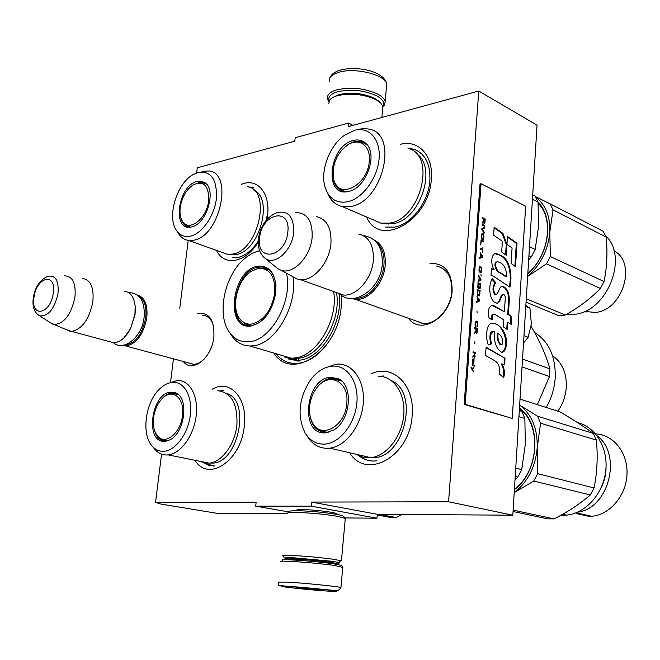<?xml version="1.0" encoding="UTF-8"?>
<svg xmlns="http://www.w3.org/2000/svg" width="660" height="660" viewBox="0 0 660 660"><rect width="100%" height="100%" fill="white"/><g stroke="black" fill="none" stroke-linecap="round" stroke-linejoin="round"><path stroke-width="0.99" d="M196.647 172.854L197.274 167.797L294.797 141.199L295.168 137.75L348.529 123.065L348.183 126.646L478.772 91.031L448.577 501.773L311.602 502.079L311.198 506.179L255.709 506.137L256.129 502.202L155.545 502.425L161.568 454.138M170.544 382.189L173.448 358.842M179.767 308.22L188.224 240.38M273.867 353.067C291.514 381.711 338.242 351.285 341.22 306.454L341.377 295.21M183.265 361.482C192.06 373.626 211.984 358.042 213.906 336.889C214.5 319.613 209.005 311.858 197.414 313.632M408.523 318.301C420.667 335.866 451.028 317.237 452.149 290.499C451.984 271.961 444.592 262.936 429.982 263.439M400.232 144.342C418.308 139.301 433.595 155.587 431.318 179.223C429.272 220.968 379.343 248.358 366.671 217.024M241.618 184.272C257.12 177.639 270.435 192.827 267.572 215.498L267.028 219.31M258.233 242.121C245.553 263.026 224.004 266.681 216.538 250.421M370.862 373.997C392.42 363.231 415.255 384.78 412.153 415.519C410.124 455.771 367.364 480.332 350.023 453.453M212.124 389.293C229.771 378.469 247.912 397.881 244.291 425.882C241.395 460.449 208.651 482.551 195.22 460.622M155.545 502.425L160.892 504.058L216.62 513.265L287.224 513.727C286.275 512.869 288.981 512.44 295.35 512.449C309.433 512.754 323.45 514.041 337.4 516.302L345.296 518.405L345.238 519.065M255.709 506.137L289.583 512.077M311.198 506.179L376.951 518.215L344.924 517.918M336.542 514.371L336.979 513.934C336.864 512.465 313.582 509.561 302.181 509.619C297.346 509.627 295.515 509.99 296.678 510.7L296.703 510.708M376.951 518.215L377.289 514.313L311.602 502.079M448.577 501.773L512.812 515.196L377.289 514.313M478.772 91.031L537.05 125.169L512.812 515.196M348.529 123.065L353.042 125.317M299.401 361.028L288.659 359.032M188.273 362.835L193.297 364.295C197.274 364.279 201.143 362.29 204.913 358.33M213.873 327.789C212.223 320.059 208.568 315.859 202.9 315.2L202.471 315.183M414.447 320.422L422.763 323.532C435.798 325.099 450.887 308.575 451.819 291.274C452.116 277.109 447.059 268.694 436.639 266.046L436.111 265.963M213.609 466.067L204.749 462.949M386.413 223.963L386.116 223.534M330.619 338.819C321.362 353.471 310.538 361.647 298.163 363.355L294.995 363.503C287.281 363.256 280.888 359.972 275.814 353.636M341.302 295.152L341.195 306.735M137.56 295.036C144.829 297.396 147.914 304.969 146.817 317.774C143.377 334.661 136.364 344.075 125.796 345.997L122.422 345.361M139.136 296.447C144.598 299.97 146.792 307.04 145.736 317.666C142.114 334.867 134.987 343.992 124.352 345.048M134.492 301.942L135.308 306.859L135.061 314.539L130.73 328.168L134.92 314.284L135.176 306.372C134.137 297 130.556 291.959 124.426 291.25M123.816 337.969L131.002 328.012M109.279 341.55L113.85 342.779C120.26 342.334 125.887 337.466 130.73 328.168M82.739 278.462C90.75 279.873 94.108 287.702 92.821 301.95C89.133 319.448 82.063 329.257 71.593 331.394L66.421 329.728M64.49 275.863C72.666 276.02 76.147 283.198 74.926 297.388C71.066 314.713 64.135 323.738 54.153 324.489L70.067 331.287M50.16 322.509L54.153 324.489M374.22 240.025C382.222 244.167 385.894 252.491 385.242 265.015C384.021 283.165 368.577 300.762 355.534 299.351L351.4 298.501M377.108 243.086C382.33 248.003 384.607 255.272 383.955 264.891C382.767 282.48 367.843 299.558 355.187 298.262M358.586 234.028C368.998 236.577 373.915 245.338 373.346 260.312C372.067 278.627 356.557 296.431 343.513 295.045L300.679 279.724C313.723 281.003 329.455 262.449 330.94 243.556C331.675 228.112 326.849 219.153 316.445 216.678M335.593 292.215L343.513 295.045M291.893 276.185L297.264 279.147L300.679 279.724M295.845 212.536C307.279 212.858 312.708 221.133 312.13 237.361C310.621 256.591 293.428 274.684 281.3 270.352L297.264 279.147M275.492 266.788L277.976 268.834L281.3 270.352M525.781 306.496L529.939 308.195L531.374 323.911L528.157 337.26L523.512 342.994M523.966 335.668L528.157 337.26M529.939 308.195L525.838 305.489M343.027 567.13L341.665 565.463L333.292 563.739C318.995 561.866 304.673 560.571 290.317 559.845C282.991 559.573 280.459 559.787 282.719 560.497M342.787 567.41L334.29 565.414C319.225 563.458 304.128 562.089 289.006 561.313C282.2 561.041 279.32 561.182 280.376 561.734M289.402 586.525C263.959 584.933 305.036 589.718 328.548 591.137C339.265 591.748 339.446 591.401 329.109 590.098L289.402 586.525M299.417 587.705L323.103 590.106L299.417 587.705M305.036 588.11L305.786 588.769L307.007 588.274M318.128 589.363L319.135 589.479M305.786 588.769L305.844 588.176M329.117 101.038C327.748 97.119 330.437 94.066 337.186 91.864C350.732 88.795 363.883 90.123 376.637 95.84C382.701 99.239 384.862 102.688 383.113 106.186L382.907 106.516M328.936 101.5L327.525 98.695C326.89 94.966 329.81 92.062 336.303 89.966C350.575 86.716 364.427 88.118 377.858 94.157C382.058 96.442 384.491 98.868 385.168 101.45L384.64 105.072L382.998 107.011M330.503 563.087L331.155 563.12C338.324 563.401 340.84 563.186 338.72 562.485L331.79 561.239L292.281 557.659L284.476 557.923L293.403 559.721M345.296 518.405L341.418 560.851L333.415 559.276C319.325 557.386 305.2 556.108 291.052 555.431C285.466 555.233 282.686 555.34 282.711 555.753L282.785 555.844M330.462 562.658L333.828 562.361L327.649 561.066L296.423 558.236C291.035 558.046 289.162 558.212 290.796 558.748L293.436 559.301M345.403 518.496L343.72 516.475C343.274 515.864 340.758 515.138 336.154 514.297C323.152 512.177 310.093 510.98 296.967 510.708C290.524 510.716 288.09 511.186 289.666 512.127M332.788 97.507L338.506 94.71C350.971 91.905 363.074 93.126 374.814 98.365L379.385 101.64M328.82 103.876L329.373 100.543C330.594 98.546 333.16 96.954 337.062 95.766C350.435 92.771 363.421 94.075 376.018 99.685L380.737 103.009L382.899 106.483L382.635 109.42M247.483 186.697C271.879 189.931 258.555 250.833 232.526 254.108L227.362 254.282L222.156 252.425M189.511 227.188L189.106 227.139C184.321 226.198 181.417 222.395 180.378 215.737M200.277 182.812L204.905 182.861M204.946 182.688L201.292 181.145L197.125 181.385C177.655 185.427 171.617 232.279 191.458 226.933L191.73 226.867C206.596 224.251 216.851 189.907 204.946 182.688L205.912 183.505L202.595 182.036L198.214 182.218M198.256 172.334L192.563 174.892C176.69 184.124 167.046 216.216 176.105 229.82C179.504 235.208 184.239 237.32 190.311 236.164C201.935 233.805 214.385 216.076 216.381 198.676C217.214 179.528 211.175 170.75 198.256 172.334M229.614 254.422L236.041 254.512C259.273 251.708 273.925 198.643 253.918 190.138M176.657 230.686L178.332 233.285C180.881 237.427 184.297 239.811 188.578 240.438L193.718 240.19C219.673 236.527 233.615 173.926 209.36 170.956L201.993 171.303M248.614 187.003L253.217 187.316M266.805 216.744L266.326 220.11M258.258 241.024C252.153 250.346 245.273 255.857 237.616 257.557L232.262 257.73M180.221 207.487C179.586 212.908 180.246 217.354 182.209 220.82C188.323 232.881 206.968 218.93 208.675 200.541C208.923 185.427 203.676 180.238 192.943 184.981C186.12 189.923 181.88 197.431 180.221 207.487M199.279 182.878L204.088 183.232L206.539 184.156M188.207 226.314L190.369 227.123M200.64 182.804L201.061 182.663M217.775 390.728C231.412 392.444 237.79 403.961 236.899 425.296C234.828 444.477 221.875 462.049 209.302 463.147L201.374 461.86M170.536 394.119L176.096 393.335M161.494 399.333C164.794 395.423 168.316 393.261 172.062 392.84L177.548 393.995M166.138 441.169L166.056 441.169C160.132 441.119 156.173 437.192 154.192 429.396M164.53 441.136L160.396 438.537M170.907 392.139C151.124 392.824 144.614 443.347 164.785 441.326L169.579 439.981C184.99 433.339 189.354 397.122 175.444 392.807L170.907 392.139M163.548 451.308C175.362 450.978 188.158 433.818 190.327 414.983C192.67 396.132 183.901 380.985 172.12 382.371C167.97 382.841 163.944 384.904 160.042 388.567C145.225 401.734 140.852 434.989 152.658 446.63C155.727 449.881 159.365 451.44 163.548 451.308M210.218 463.031L211.926 463.072C238.054 464.186 251.394 400.603 226.776 393.475M153.772 447.983L155.356 449.906C158.68 453.428 162.616 455.128 167.153 454.996L168.25 454.913C180.774 453.692 193.883 435.534 196.16 415.808C198.602 396.066 189.75 379.921 177.499 380.465L168.811 383.08M214.789 465.935L208.816 465.448L203.082 462.52M220.176 390.868L223.534 390.481M378.955 514.321L396.14 517.531L401.577 514.47M377.231 514.957L390.819 517.481L396.14 517.531M182.474 415.552C180.79 432.968 165.322 445.582 157.699 436.161C154.06 431.83 152.674 425.659 153.549 417.673C154.712 409.645 157.699 403.194 162.492 398.31C172.532 387.824 185.006 398.112 182.474 415.552M166.988 440.979L163.639 440.17M178.216 394.523L174.215 393.805L170.651 394.111M174.149 392.873L173.53 393.046M172.07 393.608L171.254 393.995M257.837 266.195C270.41 265.576 276.408 274.337 275.814 292.479C272.448 311.182 264.231 322.344 251.171 325.974C224.392 330.767 231.561 269.635 257.837 266.195M265.939 316.536C261.525 321.659 256.831 324.604 251.856 325.372L249.447 325.504C225.456 325.9 234.209 270.196 258.332 267.176L262.35 267.011C270.385 268.397 274.939 274.832 276.02 286.308M294.146 358.042L297.256 360.335M280.054 354.89L291.192 358.165L294.302 358.025C316.396 356.796 338.605 319.795 333.647 291.522M259.578 250.552L257.606 251.345M229.507 332.434L230.926 334.587C235.603 341.938 241.923 345.741 249.868 345.997L252.978 345.823C275.038 344.355 297.643 306.116 293.04 277.084M259.685 250.858L259.537 250.882C254.521 251.897 249.637 254.405 244.885 258.382C225.217 274.147 216.496 312.856 228.69 331.188C233.755 339.067 240.669 342.573 249.422 341.707C271.31 340.279 293.089 300.473 286.457 273.19M266.929 268.422L263.522 268.216M245.454 323.779L247.946 325.363M338.976 293.428C343.72 322.055 321.272 358.999 298.98 360.212L295.853 360.352L284.468 356.986M293.461 358.099L296.398 360.352M296.86 360.649L297.561 361.061M522.027 366.911L549.491 376.53L537.339 404.646M522.514 359.073L549.928 368.882C546.101 355.361 539.831 341.187 531.118 326.362M549.928 368.882L549.491 376.53M534.592 332.475C548.79 341.459 555.679 356.425 555.241 377.355C554.582 388.047 551.578 398.087 546.249 407.484M557.857 411.197C562.939 403.862 565.76 395.728 566.33 386.785C566.643 372.735 562.064 362.406 552.577 355.798M258.068 268.381C269.709 267.943 275.286 276.103 274.799 292.875C271.615 310.183 263.975 320.578 251.873 324.052C247.178 324.621 243.284 323.053 240.19 319.341C230.587 308.509 236.833 280.591 250.775 271.573L258.068 268.381M261.005 268.166L268.488 269.42M246.782 324.431L249.81 325.512M408.292 148.385C436.499 155.29 420.75 219.054 389.639 223.105L380.87 223.113L374.171 220.242M528.685 259.751L531.349 256.872L535.178 249.447L538.535 226.619L538.065 202.142L535.095 196.053L532.719 194.824M538.065 202.142L532.438 199.254M535.178 249.447L529.485 246.79M531.349 256.872L528.932 255.766M345.015 191.829L343.629 191.59C335.94 189.156 332.409 182.366 333.028 171.22M343.315 148.541L348.744 144.02L354.502 141.446L361.952 141.471L364.501 142.601M357.39 142.007L363.652 142.304M366.679 144.251L361.952 141.471M348.505 191.441L348.983 191.326C365.962 188.059 378.139 154.844 366.341 143.88C362.885 140.341 358.57 139.21 353.413 140.473C328.688 145.761 323.359 198.074 348.505 191.441M354.387 130.358L344.033 135.581C329.125 146.314 320.009 171.328 325.124 187.341C328.977 198.759 336.443 203.577 347.515 201.795C362.307 198.767 377.421 178.497 379.071 158.986C380.944 139.417 369.055 126.208 354.387 130.358M383.963 223.525L393.112 223.657C420.214 220.184 437.811 166.708 416.212 153.508M327.508 192.976C330.47 200.434 335.354 204.955 342.177 206.53L350.971 206.415C382.214 201.853 398.64 136.034 370.409 129.368L364.567 128.436L357.91 129.385M407.971 148.228L414.191 149.292C425.329 153.805 430.551 164.29 429.858 180.757C428.505 202.075 411.345 224.408 394.721 227.106L385.63 227.098M388.69 224.095L388.253 223.336M333.118 170.181L333.795 179.594C338.299 200.285 367.777 185.773 369.253 161.362C371.184 144.862 357.753 136.513 346.005 146.173C338.728 152.229 334.43 160.223 333.118 170.181M356.829 142.04L363.371 142.874L367.207 144.903M342.235 190.443L345.84 191.812M613.924 250.75C637.379 262.754 622.693 310.86 595.056 312.452L584.578 311.396M526.045 302.189L558.962 315.769L565.323 315.018C579.067 307.296 590.749 298.452 600.385 288.469L604.024 281.564L550.316 256.509L549.821 232.155L553.03 209.814L550.06 203.791L535.4 196.581M604.024 281.564C606.961 267.688 607.67 252.862 606.169 237.072L553.03 209.814M600.385 288.469L546.521 263.818L550.316 256.509M606.169 237.072L603.182 231.272L550.06 203.791M565.323 315.018L526.259 298.765M527.645 276.408L546.521 263.818M527.654 276.367C540.862 264.668 548.254 249.934 549.821 232.155C550.349 216.447 545.663 204.798 535.755 197.208M538.09 202.389C554.482 217.784 549.202 255.676 527.818 273.603M538.164 203.296C554.21 218.559 548.897 255.799 527.835 273.347M605.542 235.628C629.227 257.136 606.788 312.502 573.812 314.383L566.379 314.416M306.347 434.849L307.123 436.045C312.197 444.337 319.11 448.437 327.863 448.321L329.81 448.156L370.895 457.685L364.18 457.479L359.634 456.101L356.26 454.294M370.895 457.685C386.719 456.027 402.088 436.268 403.763 414.884C405.636 393.484 393.583 375.936 378.147 376.183M515.023 479.63L517.762 477.139L521.73 469.623L525.302 444.477L524.857 418.448L521.812 411.361L519.313 410.586M524.857 418.448L518.933 416.658M521.812 411.361L519.379 409.513M517.762 477.139L515.212 476.512M521.73 469.623L515.732 468.105M323.483 432.49L316.998 428.191M329.2 379.624L333.605 378.568L337.821 378.807M327.096 432.622L326.551 432.663C315.117 431.739 309.441 423.456 309.524 407.83M313.442 393.203C318.137 384.17 324.25 379.12 331.798 378.048L334.463 378.51M341.014 380.482L332.656 377.99M325.281 432.836L333.787 429.965C350.584 420.494 353.752 385.82 338.687 378.889L330.635 377.239C305.258 378.287 299.459 435.237 325.281 432.836M331.691 366.209C323.68 367.232 316.561 371.869 310.349 380.111C298.774 398.219 297 415.784 305.027 432.811C309.721 440.484 316.107 444.254 324.2 444.122C339.388 443.685 355.055 424.132 356.862 402.781C358.9 381.414 346.764 364.452 331.691 366.209M371.036 457.669L372.652 457.677C404.002 458.873 419.917 392.708 391.413 380.614M329.81 448.156C345.708 446.341 361.342 425.832 363.239 403.755C365.335 381.661 353.397 363.685 337.912 364.081L335.899 364.196L324.811 368.033M381.744 376.076L383.93 375.977M376.464 460.853L374.344 461.01C368.668 461.134 363.577 459.409 359.081 455.854M576.114 512.787L591.657 516.277L588.91 516.384L576.642 513.637M591.657 516.277C609.741 514.957 626.191 495.66 627 474.235C628.031 452.81 613.445 434.593 595.765 433.901M577.566 512.185C608.949 508.645 622.619 454.204 596.962 435.691M564.308 514.627L563.524 514.635M577.417 422.557C595.501 426.707 608.396 447.991 605.74 470.893C603.24 493.804 585.535 513.455 566.503 515.105L561.041 515.188M520.022 399.11L560.01 411.881C573.136 419.603 584.24 426.772 593.315 433.406L596.384 440.088C597.935 456.555 597.168 472.519 594.074 487.971L590.312 494.951C580.396 503.613 568.334 511.599 554.136 518.9L547.586 518.842L513.043 511.508M590.312 494.951L533.742 481.058L537.669 473.665L537.19 447.785L540.606 423.217L537.553 416.212L519.651 405.05M594.074 487.971L537.669 473.665M596.384 440.088L540.606 423.217M533.742 481.058L514.206 492.665C527.86 481.874 535.516 466.925 537.19 447.785C537.718 428.769 531.869 414.529 519.651 405.083M593.315 433.406L537.553 416.212M554.136 518.9L513.125 510.139M519.469 407.987C542.017 423.769 539.434 471.397 514.396 489.637M519.428 408.697C541.761 424.182 539.195 471.281 514.429 489.2M309.639 406.23C310.34 399.82 312.444 394.078 315.967 389.012C327.657 370.994 349.544 380.581 346.756 403.516C345.353 426.459 320.909 439.741 312.592 422.812C310.043 418.143 309.061 412.615 309.639 406.23M330.396 379.467L334.323 379.145L341.608 381.001M321.865 431.145L327.871 432.473M473.236 371.365L472.164 369.245L473.517 367.405M472.139 368.635L471.075 367.059L471.017 367.958L473.542 371.844L472.502 369.212L473.814 367.975L473.88 367.084L472.139 368.635L471.042 367.554M482.625 217.767L482.567 218.617L483.722 219.161L483.549 221.554L482.32 222.139L482.245 223.129L483.598 222.453L484.234 223.913L484.869 223.047L485.207 218.988L482.625 217.767M484.754 225.464L482.163 224.26L482.105 225.109L484.688 226.314L484.754 225.464L482.155 224.474M484.613 227.444L481.866 228.5L481.784 229.63L484.209 233.087L484.275 232.246L482.155 229.218L484.555 228.286L484.613 227.444M483.895 237.616L483.714 234.473L482.138 233.45L481.486 234.622L481.379 237.79L482.023 239.11L483.136 239.464L483.788 238.301L483.632 236.453M483.59 241.873L483.656 241.015L481.058 239.844L480.694 244.967L481.33 240.85L483.59 241.873M479.803 257.524L479.737 258.382L482.51 257.227L482.592 256.088L480.15 252.664L480.711 254.38L480.505 257.243L479.803 257.524M479.185 271.879L481.016 272.654L481.784 267.523L479.168 266.401L479.185 271.879M480.909 274.238L481.206 275.69L480.909 274.238M480.959 279.139L478.508 275.748L479.077 277.464L478.871 280.343L478.162 280.64L478.096 281.507L480.884 280.294L480.959 279.139L478.475 276.218M477.84 287.496L478.5 288.808L479.869 288.915L480.637 283.742L478.013 282.661L477.84 287.496M477.353 294.442L478.005 295.754L479.383 295.853L480.15 290.664L477.518 289.6L477.353 294.442M476.99 310.885L477.13 313.03L476.99 310.885M475.769 352.712L473.105 351.788L473.038 352.671L475.703 353.603L475.769 352.712L473.088 351.937M472.453 361.738L472.279 363.355L473.847 363.429L474.094 359.106L473.847 362.662L473.303 358.834L472.609 359.51L472.453 361.738M482.551 252.549L482.938 247.145L482.773 249.414L480.455 248.383L480.389 249.241L482.716 250.272L482.551 252.549M476.611 302.363L479.416 301.084L479.498 299.921L477.023 296.554L477.601 298.271L477.394 301.174L476.677 301.488L476.611 302.363M473.327 355.204L472.725 357.118L473.385 355.979L474.408 356.334L474.523 358.042L474.639 356.408L475.093 356.565L474.771 354.486L474.457 355.591L473.327 355.204M475.307 326.452L475.579 322.641L476.149 321.956L477.436 323.342L476.875 327.187L477.592 326.098L477.716 322.699L477.329 321.651L476.207 321.082L475.249 322.369L475.307 326.452M474.755 328.507L475.942 328.944L475.769 331.435L474.499 332.178L474.424 333.201L475.819 332.359L476.47 333.803L477.114 332.838L477.469 328.606L474.82 327.624L474.755 328.507M474.796 341.789L474.936 343.959L474.796 341.789M472.197 364.543L472.139 365.285L474.82 366.185L474.87 365.442L472.197 364.543M494.224 360.401C498.688 362.909 500.305 367.397 499.092 373.857L503.679 377.652C505.032 372.776 504.43 368.197 501.864 363.916L504.776 364.65L504.974 358.264L486.098 347.193L485.529 355.468L494.224 360.401M488.276 344.908L491.626 343.794C489.67 337.4 490.297 333.284 493.49 331.444L494.686 331.741C493.746 341.723 495.998 348.546 501.46 352.209C506.649 352.877 507.292 341.855 505.552 335.354C502.771 328.474 498.894 324.505 493.919 323.441C486.56 320.81 484.927 336.295 488.276 344.908M505.189 299.689L504.388 311.767L492.814 305.118C488.647 306.314 487.418 310.753 489.142 318.417L492.715 319.786C491.799 316.305 492.269 314.366 494.15 313.97L503.861 319.844L503.398 326.898L507.4 329.596L507.87 322.278L511.731 324.662L511.046 316.024L508.39 314.366L509.239 301.339C509.594 293.617 507.499 288.585 502.969 286.259C501.278 286.06 500.049 287.133 499.273 289.476C498.473 292.141 497.285 293.931 495.701 294.847C492.97 290.887 492.987 286.836 495.734 282.703L492.401 278.784C487.938 284.608 489.093 301.414 496.411 303.064C500.445 304.169 500.536 295.507 503.588 294.269C505.057 295.366 505.593 297.165 505.189 299.689M493.73 276.433L509.924 287.149C512.572 276.004 510.155 259.735 501.262 255.667L496.666 253.688C491.411 252.161 490.075 264.231 494.2 269.552L491.469 268.62L491.007 275.286L493.73 276.433M506.187 255.28L506.913 244.349L502.945 233.376L494.142 227.263L493.597 235.191L502.409 241.271L501.691 251.955L506.187 255.28M517.003 243.16L507.482 236.536L506.962 244.382L512.077 247.946L511.063 263.406L515.493 266.656L517.003 243.16L516.334 243.276L507.441 237.097M465.201 404.349L512.242 418.415L525.682 206.2L481.049 183.744L465.201 404.349L464.161 404.415L512.242 418.415M485.207 218.988L482.608 217.982M484.828 219.681L484.869 219.054M484.663 223.534L484.531 223.105M483.598 222.453L482.254 223.022M484.366 226.165L484.415 225.53M484.555 228.286L484.267 227.576M482.155 229.218L484.217 228.352M484.275 232.246L481.816 229.284M483.788 238.301L483.557 237.674M483.64 238.821L483.45 238.359M483.252 233.822L482.427 233.442M483.516 234.085L482.914 233.879M483.714 234.473L483.178 234.143M483.895 235.133L483.384 234.531M483.607 235.645L483.557 235.199M483.656 241.015L481.041 240.05M483.268 241.725L483.318 241.082M481.33 240.85L480.703 244.967M482.592 256.088L480.109 253.143M482.51 257.227L482.221 256.608M479.746 258.291L482.171 257.284M481.784 267.523L479.16 266.599M481.536 270.955L481.445 267.572M481.437 271.648L481.198 271.012M481.28 272.176L481.09 271.705M481.016 272.654L480.942 272.225M480.884 280.294L480.587 279.667M478.104 281.408L480.538 280.343M480.637 283.742L478.005 282.851M480.389 287.199L480.298 283.792M480.282 287.9L480.051 287.248M480.133 288.436L479.944 287.95M479.869 288.915L479.795 288.478M480.15 290.664L477.51 289.781M479.903 294.129L479.812 290.713M479.795 294.83L479.564 294.178M479.647 295.366L479.457 294.88M479.383 295.853L479.3 295.416M475.373 353.488L475.423 352.753M473.303 358.834L472.89 358.85M473.509 359.213L472.956 358.867M473.599 359.543L473.162 359.246M473.723 362.777L473.204 362.752M472.758 363.206L472.288 363.264M482.773 249.414L480.439 248.589M482.666 250.247L482.724 249.422M479.416 301.084L479.119 300.457M476.619 302.247L479.069 301.125M479.498 299.921L476.99 297.016M474.457 355.591L473.195 355.311M475.142 355.831L474.342 355.707M474.755 356.45L474.796 355.864M477.056 321.395L475.901 321.131M477.329 321.651L476.71 321.436M477.526 322.022L476.982 321.692M477.716 322.699L477.188 322.063M477.782 323.317L477.37 322.732M477.7 325.388L477.444 324.118M477.592 326.098L477.353 325.429M477.436 326.642L477.246 326.139M475.481 323.21L475.233 322.682M475.052 324.514L475.134 323.251M475.481 325.611L475.06 325.174M475.645 325.825L475.142 325.652M475.266 326.304L475.299 325.867M477.469 328.606L474.804 327.789M477.073 329.365L477.13 328.647M477.221 332.12L476.528 332.921L475.852 332.656M476.899 333.358L476.767 332.871M475.819 332.359L474.433 333.028M474.87 365.442L472.18 364.683M474.482 366.069L474.523 365.475M504.974 358.264L486.065 347.647M504.108 364.485L504.298 358.33M501.864 363.916L501.188 363.974C503.671 368.107 504.322 372.52 503.159 377.223M488.21 344.776L490.941 343.868C489.406 339.718 489.39 331.303 492.401 331.468M491.626 343.794L490.941 343.868M502.12 352.3C510.865 345.163 502.392 322.864 493.234 323.524L491.477 323.359M504.388 311.767L491.601 305.159M496.98 303.13C499.438 303.377 500.618 294.385 502.912 294.368L502.978 294.352M495.734 282.703L495.058 282.802L492.055 279.271M495.025 294.938L495.701 294.847L495.025 294.938C492.31 291.184 492.327 287.133 495.058 282.802M509.239 301.339L508.563 301.422C508.909 293.659 506.822 288.635 502.293 286.349L501.765 286.291M508.39 314.366L507.713 314.449L508.563 301.422M511.046 316.024L507.713 314.449M511.013 324.217L510.37 316.107M507.87 322.278L507.193 322.352L506.748 329.159M491.956 319.498C491.18 316.297 491.584 314.474 493.168 314.003M494.2 269.552L491.444 268.95M501.262 255.667L495.025 253.737M509.289 286.704C511.929 275.665 509.347 259.801 500.593 255.775M505.56 254.809L506.245 244.464L502.268 233.5L494.101 227.824M506.913 244.349L506.245 244.464M502.945 233.376L502.268 233.5M514.858 266.195L516.334 243.276M464.161 404.415L480.034 183.958L481.049 183.744M483.887 222.445L484.052 219.318L484.877 219.706L484.688 222.379L483.962 223.129L483.607 222.494M483.549 222.461L484.052 219.318M482.914 238.631L481.726 237.658L481.709 235.455L482.138 234.333L483.194 234.671L483.326 238.384L481.742 238.318L481.321 237.32M481.305 236.544L482.138 234.333M480.546 272.019L479.358 271.062L479.44 267.407L481.387 268.232L480.785 271.969L479.374 271.714L478.929 270.394M478.929 269.957L479.44 267.407M479.399 288.28L478.203 287.347L478.285 283.668L480.241 284.468L479.63 288.23L478.219 287.991L477.774 286.63M477.766 286.242L478.285 283.668M478.904 295.218L477.708 294.294L477.799 290.606L479.754 291.398L479.143 295.168L477.724 294.929L477.279 293.551M477.279 293.188L477.799 290.606M473.319 362.637L472.733 361.837L473.022 359.502L473.319 362.637L472.568 362.439M476.528 332.921L475.769 332.351L475.934 329.109L477.122 329.381L476.933 332.161M501.097 344.776L500.486 344.858C497.904 342.589 496.848 338.836 497.318 333.613L498.019 333.531C501.864 335.618 503.217 339.257 502.07 344.454L501.163 344.792C498.572 342.474 497.516 338.72 497.995 333.539L497.343 333.605M506.525 276.655L500.14 272.44C496.757 271.829 493.16 261.987 497.879 261.789C503.77 263.398 506.657 268.356 506.525 276.655L505.857 276.763L499.463 272.539C496.122 271.697 492.55 262.705 496.98 261.872M484.3 223.072L483.796 223.055M480.925 254.62L482.328 256.567L480.744 257.194L480.694 254.661M479.284 277.703L480.703 279.625L479.102 280.294L479.053 277.736M477.807 298.51L479.226 300.415L477.626 301.117L477.576 298.534M476.108 332.318L475.744 331.889M476.083 331.856L476.281 329.068M500.14 272.44L499.463 272.539M37.958 314.853L39.682 315.868C48.205 316.594 54.31 309.202 57.981 293.708C58.996 280.929 55.729 275.104 48.188 276.226C40.293 279.37 35.351 286.432 33.371 297.412M53.245 293.403C56.76 272.077 36.589 276.457 33.99 297.132C30.253 318.137 50.473 314.696 53.245 293.403M263.975 257.392L265.567 258.629C275.236 265.765 292.264 250.148 293.659 232.402C293.947 217 288.461 210.375 277.216 212.545C266.904 216.736 260.659 225.357 258.472 238.392M287.826 232.064C291.043 206.53 261.575 213.271 259.636 237.856C255.989 262.944 285.64 257.532 287.826 232.064M293.395 559.993L298.609 559.358C308.649 559.721 329.224 561.932 330.454 562.765L330.478 562.996M286.918 582.087L278.305 582.12C280.756 586.501 273.479 584.801 288.907 586.402C303.674 587.227 333.415 590.527 335.989 590.527C337.342 591.269 338.992 590.263 340.956 587.507C338.902 586.55 303.814 583.019 286.918 582.087M340.882 587.779L342.82 567.014M329.274 81.559C328.647 77.731 331.567 74.728 338.052 72.55C354.098 66.907 385.63 74.613 386.727 84.232L386.438 87.483M188.306 226.982L185.089 224.293M336.468 292.528C341.723 320.265 319.869 357.068 297.974 358.264L292.108 358.165M296.719 357.637L298.543 359.37M342.367 191.235L337.705 186.838M600.237 489.596C604.156 482.443 606.094 474.771 606.062 466.587M495.52 306.314L494.843 306.397M297.404 510.073L296.678 510.7M193.694 364.295L125.796 345.997M135.308 306.859L135.176 306.372M113.85 342.779L71.593 331.394M33.346 297.594C32.084 306.553 34.196 312.642 39.682 315.868L52.627 324.076M423.217 323.557L355.534 299.351M258.423 238.846C257.59 247.822 259.974 254.413 265.567 258.629L277.976 268.834M297.429 509.842L297.338 510.708M335.989 513.389L335.907 514.255M293.551 558.154L293.428 559.408M330.569 561.52L330.586 563.376M383.113 106.186L384.64 105.072M385.168 101.45L386.727 84.232C384.367 70.463 355.336 65.719 339.892 70.249M329.843 77.929C331.163 74.638 334.24 72.163 339.083 70.513M291.439 558.187L290.796 558.748M338.72 562.485L340.816 560.629M284.476 557.923L282.711 555.753M379.219 101.467L380.737 103.009M382.899 106.483L381.901 117.447M363.305 235.587C376.447 237.831 382.767 247.252 382.272 263.851C381.265 288.511 353.587 308.195 339.322 293.551M128.535 292.504C139.994 293.073 145.183 301.307 144.094 317.188C142.659 336.055 124.096 352.085 113.479 342.771M185.369 224.524L188.232 226.949M202.595 182.036L204.303 182.721M188.578 240.438L227.362 254.282M190.451 227.114C185.74 225.175 182.993 223.08 182.209 220.82M173.877 393.286L172.549 392.807M176.517 393.492L175.444 392.807M152.658 446.63L155.356 449.906M168.25 454.913L209.302 463.147M396.058 517.539L378.832 514.321M157.699 436.161C158.944 438.298 162.129 439.873 167.244 440.905M291.192 358.165L249.868 345.997M265.864 268.265L262.358 267.011M296.851 357.613L298.452 359.188M298.287 361.061L295.853 360.352M250.173 325.504L244.645 323.309L240.19 319.341M338.027 187.192L342.177 191.128M342.177 206.53L380.87 223.113M345.502 191.738C340.42 189.824 337.07 187.11 335.445 183.587M584.884 311.264L586.525 311.965M339.718 379.673L338.687 378.889M562.675 514.264L566.503 515.113M328.152 432.407C320.735 431.425 315.802 428.645 313.36 424.066M493.234 323.524L493.919 323.441M502.293 286.349L502.969 286.259M492.129 305.209L492.814 305.118M495.99 253.795L496.666 253.688M500.486 344.866L501.163 344.792"/></g></svg>
